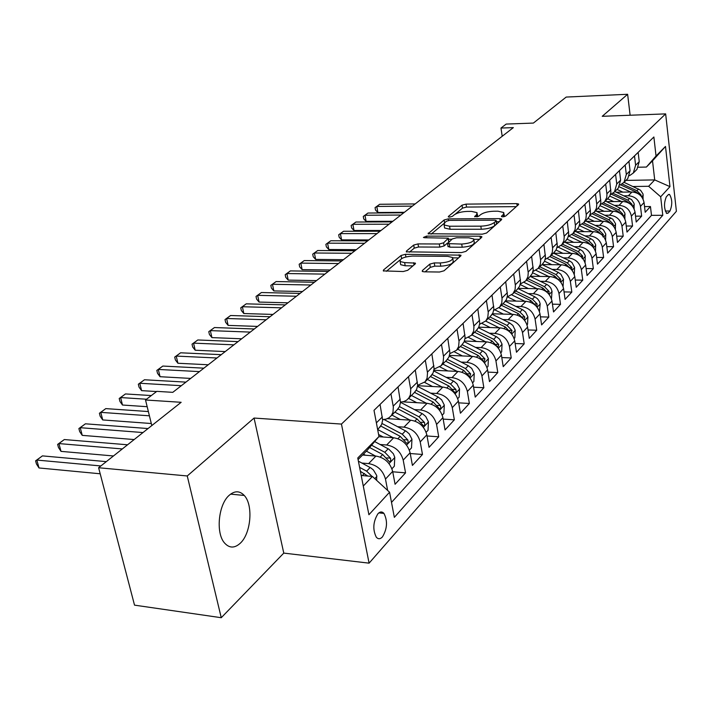 <?xml version="1.0" encoding="UTF-8"?>
<svg xmlns="http://www.w3.org/2000/svg" width="712" height="712" viewBox="0 0 712 712"><rect width="100%" height="100%" fill="white"/><g stroke="black" fill="none" stroke-linecap="round" stroke-linejoin="round"><path stroke-width="1.07" d="M502.752 216.84L505.654 216.065L518.505 204.647L518.656 204.041L516.823 203.623L466.048 204.121L462.026 205.181L448.453 216.386L448.32 216.857L449.503 217.124L452.387 216.359L454.158 214.891C457.193 212.817 461.554 211.66 467.241 211.419L471.469 211.393L477.067 212.657L476.515 214.748L474.655 216.706L478.776 216.217L480.511 214.73C483.493 212.639 487.871 211.473 493.656 211.233L497.964 211.197L503.784 212.532L503.277 214.588L501.577 216.083L501.471 216.546L502.752 216.84M240.291 543.212C251.069 533.413 253.401 504.959 244.252 495.463C239.722 490.675 234.72 490.604 229.246 495.258C218.477 504.274 215.558 532.888 224.449 542.891C229.282 548.302 234.56 548.409 240.291 543.212M382.451 536.893C387.284 528.767 387.782 520.935 383.946 513.405C382.095 511.403 380.101 511.51 377.956 513.717C373.088 521.7 372.536 529.523 376.301 537.204C378.214 539.322 380.261 539.215 382.451 536.893M422.421 270.498L422.234 271.379L423.996 271.815L439.518 272.029L444.057 270.783L460.735 255.973L460.904 255.163L405.44 254.309L401.07 255.483L383.501 269.982L383.296 270.88L403.215 271.53L407.718 270.302L415.176 263.965L415.363 263.111L404.638 262.603L400.135 261.526C399.735 258.634 403.838 256.81 412.444 256.071L447.812 256.356L452.636 257.539C453.01 260.45 448.872 262.265 440.247 262.977L434.249 262.915L429.781 264.134L422.421 270.498L422.608 271.601M630.12 115.237L627.628 94.287L566.2 97.063L533.386 123.078L506.179 124.075L500.972 128.053L513.343 127.617L172.785 392.339L156.809 391.36L145.524 399.993L151.807 425.571M187.256 475.963L221.254 617.713L283.776 553.099L254.068 418.051L187.256 475.963L98.612 467.739L181.151 402.298L145.524 399.993M254.068 418.051L341.457 424.076L665.649 113.884L676.4 211.277L369.092 563.156L341.457 424.076M627.628 94.287L602.227 116.305L665.649 113.884M482.3 234.177L486.563 233.02L501.542 219.714L501.702 219.056L499.86 218.629L448.231 218.878L444.11 219.972L428.108 233.758L482.3 234.177M481.677 237.363L465.888 251.389L461.492 252.582L406.294 251.817L406.499 251.007L413.708 245.062L418.006 243.905L439.286 243.985L443.603 242.828L448.355 238.173L424.601 237.728L423.426 237.452L426.533 236.126L480.013 236.197L481.846 236.633L481.677 237.363M221.254 617.713L134.524 605.147L98.612 467.739M361.892 463.058L368.62 463.61C377.342 465.185 382.958 470.338 385.477 479.069L392.659 471.388L395.08 484.267L405.564 472.866L392.73 471.78M380.137 444.51L386.669 445C395.258 446.495 400.767 451.533 403.206 460.112L410.094 452.752L412.417 465.417L422.483 454.47L410.237 453.526M397.643 426.702L403.989 427.138C412.453 428.553 417.864 433.475 420.214 441.921L426.835 434.845L429.051 447.323L438.726 436.803L427.031 435.975M414.455 409.596L420.632 409.978C428.971 411.313 434.276 416.137 436.563 424.45L442.917 417.65L445.045 429.932L454.345 419.822L443.167 419.092M430.618 393.149L436.625 393.478C444.849 394.751 450.055 399.477 452.271 407.647L458.386 401.114L460.424 413.209L469.377 403.473L458.679 402.841M446.166 377.315L452.013 377.609C460.121 378.811 465.239 383.439 467.383 391.484L473.266 385.192L475.224 397.109L483.849 387.737L473.596 387.195M461.136 362.079L466.832 362.328C474.824 363.476 479.852 368.006 481.926 375.927L487.595 369.866L489.482 381.605L497.786 372.572L487.96 372.109M475.554 347.385L481.107 347.607C488.984 348.693 493.932 353.134 495.944 360.94L501.408 355.092L503.224 366.662L511.234 357.958L501.8 357.558M489.447 333.225L494.867 333.412C502.636 334.444 507.505 338.805 509.463 346.486L514.731 340.852L516.476 352.253L524.201 343.852L515.141 343.513M502.859 319.563L508.146 319.715C515.808 320.703 520.597 324.975 522.501 332.548L527.583 327.111L529.265 338.342L536.723 330.235L528.01 329.95M515.799 306.374L520.962 306.498C528.527 307.433 533.235 311.633 535.086 319.092L539.999 313.832L541.609 324.912L548.818 317.08L540.435 316.84M528.295 293.629L533.35 293.727C540.808 294.617 545.437 298.737 547.243 306.089L551.987 301.016L553.544 311.936L560.513 304.362L552.441 304.166M540.372 281.302L545.312 281.382C552.681 282.228 557.238 286.277 558.991 293.522L563.584 288.618L565.079 299.396L571.825 292.062L564.038 291.911M552.058 269.394L556.891 269.447C564.162 270.257 568.648 274.227 570.348 281.373L574.789 276.63L576.239 287.256L582.763 280.163L575.26 280.047M563.361 257.86L568.087 257.904C575.26 258.67 579.684 262.577 581.348 269.617L585.647 265.024L587.044 275.508L593.354 268.647L586.118 268.558M574.299 246.699L578.927 246.717C586.012 247.447 590.364 251.292 591.992 258.233L596.149 253.783L597.502 264.134L603.625 257.486L596.629 257.424M584.899 235.886L589.438 235.886C596.425 236.58 600.714 240.362 602.299 247.215L606.33 242.899L607.639 253.116L613.566 246.672L606.811 246.637M595.161 225.401L599.611 225.393C606.517 226.051 610.745 229.771 612.284 236.526L616.2 232.352L617.455 242.436L623.214 236.179L616.672 236.17M605.12 215.238L609.481 215.211C616.298 215.843 620.463 219.501 621.976 226.176L625.768 222.117L626.987 232.076L632.567 226.007L626.24 226.024M614.776 205.376L619.048 205.341C625.795 205.946 629.898 209.542 631.366 216.128L635.051 212.194L636.225 222.019L641.646 216.137L640.489 206.373C639.047 199.876 634.997 196.334 628.34 195.764L624.148 195.809M635.522 216.163L641.646 216.137M392.659 471.388C390.176 462.72 384.596 457.611 375.936 456.072L362.577 455.012M410.094 452.752C407.691 444.217 402.218 439.224 393.683 437.764L378.837 436.687M426.835 434.845C424.512 426.461 419.137 421.575 410.726 420.187L387.408 418.656M442.917 417.65C440.666 409.391 435.397 404.612 427.102 403.303L402.761 401.853M458.386 401.114C456.205 392.988 451.025 388.307 442.855 387.061L417.606 385.708M473.266 385.192C471.148 377.2 466.066 372.607 458.003 371.433L433.92 370.276M487.595 369.866C485.548 361.99 480.547 357.495 472.608 356.374L449.53 355.395M501.408 355.092C499.423 347.34 494.502 342.935 486.67 341.867L464.464 341.039M514.731 340.852C512.8 333.216 507.968 328.891 500.233 327.876L478.776 327.182M527.583 327.111C525.705 319.581 520.953 315.336 513.325 314.375L492.49 313.796M539.999 313.832C538.165 306.418 533.493 302.253 525.972 301.336L505.645 300.865M551.987 301.016C550.207 293.7 545.606 289.615 538.183 288.743L518.265 288.369M563.584 288.618C561.848 281.409 557.318 277.395 549.993 276.567L530.342 276.274M574.789 276.63C573.107 269.519 568.648 265.576 561.412 264.784L542.037 264.579M585.647 265.024C584 258.011 579.604 254.14 572.466 253.383L553.705 253.258M596.149 253.783C594.547 246.877 590.221 243.059 583.173 242.347L564.99 242.285M606.33 242.899C604.764 236.081 600.501 232.335 593.541 231.649L575.91 231.658M616.2 232.352C614.67 225.624 610.469 221.93 603.598 221.281L586.492 221.343M625.768 222.117C624.273 215.478 620.134 211.847 613.343 211.233L596.736 211.348M635.051 212.194C633.591 205.635 629.506 202.066 622.804 201.478L606.668 201.638M668.168 194.803L666.316 196.832C663.789 203.107 663.931 208.652 666.744 213.475L668.15 213.075L669.983 211.001C672.484 204.7 672.324 199.182 669.511 194.429L668.168 194.803M363.28 486.038L372.403 476.453L389.571 492.214L394.35 517.348L662.783 215.291L660.674 196.779L648.641 186.286L633.244 186.517M389.571 492.214L368.914 514.731L357.771 457.994L378.98 436.518L374.005 410.343L653.874 136.989L656.037 156.017L665.498 146.441L669.974 186.642L660.674 196.779M391.502 502.396L651.489 215.353L650.457 206.551L645.206 212.265L644.057 202.555C642.633 196.085 638.611 192.569 631.98 192.009L616.307 192.213M629.497 175.677L633.306 173.034L635.602 165.255L634.499 155.91M636.056 170.284L636.946 169.385L639.243 161.642L638.148 152.35M379.087 427.939L381.668 424.468L382.647 420.098L380.048 404.443M390.933 393.816L393.335 406.944L392.971 412.293L391.395 415.488L389.046 417.748L386.082 419.128L382.656 419.582M396.958 410.023L399.512 406.588L400.5 402.28L398.035 386.874M408.466 376.684L410.771 389.598L410.379 394.866L408.813 398.026L406.561 400.224L403.748 401.595L400.509 402.111M414.099 392.837L416.645 389.437L417.641 385.183L415.283 370.026M425.304 360.245L427.512 372.946L427.093 378.143L425.108 381.801L417.632 385.325M430.564 376.319L433.092 372.954L434.098 368.763L431.846 353.846M441.476 344.448L443.585 356.943L443.158 362.07L441.173 365.683L434.071 369.181M446.397 360.45L448.898 357.121L449.913 352.983L447.768 338.298M457.024 329.255L459.053 341.564L458.599 346.611L456.632 350.188L449.859 353.65M461.625 345.178L464.108 341.885L465.132 337.8L463.076 323.346M471.985 314.642L473.934 326.755L473.658 331.071L471.504 335.272L465.043 338.69M476.292 330.475L478.758 327.217L479.772 323.186L477.814 308.946M486.394 300.571L488.263 312.506L487.782 317.41L485.833 320.907L479.657 324.272M490.417 316.315L492.864 313.084L493.888 309.106L492.01 295.088M500.278 287.007L502.076 298.764L501.773 302.956L499.646 307.059L493.728 310.379M504.034 302.662L506.463 299.467L507.487 295.533L505.689 281.721M513.663 273.933L515.39 285.512L515.07 289.651L512.96 293.709L507.291 296.966M517.17 289.49L519.573 286.322L520.606 282.45L518.888 268.833M526.577 261.322L528.242 272.732L527.912 276.808L525.812 280.822L520.365 284.026M529.853 276.772L532.238 273.639L533.261 269.812L531.615 256.4M539.046 249.138L540.648 260.387L540.31 264.41L538.227 268.38L532.994 271.53M542.099 264.49L544.466 261.393L545.499 257.611L543.915 244.385M551.097 237.372L552.637 248.461L552.289 252.431L550.216 256.356L545.187 259.444M553.936 252.618L556.286 249.556L557.309 245.818L555.796 232.78M562.738 225.998L564.224 236.936L563.868 240.852L561.812 244.723L556.962 247.758M565.39 241.137L567.713 238.111L568.737 234.417L567.286 221.557M573.997 215.006L575.429 225.784L575.065 229.656L573.027 233.483L568.354 236.455M576.462 230.029L578.776 227.03L579.799 223.39L578.402 210.699M584.899 204.362L586.279 214.997L585.905 218.815L583.876 222.598L579.372 225.517M587.186 219.278L589.474 216.306L590.497 212.71L589.153 200.197M595.446 194.056L596.781 204.549L596.407 208.313L594.387 212.06L590.043 214.926M597.573 208.865L599.842 205.928L600.866 202.368L599.575 190.024M605.672 184.07L606.953 194.421L606.731 197.544L604.568 201.852L600.376 204.655M607.639 198.773L609.89 195.862L610.905 192.347L609.668 180.163M615.577 174.395L616.761 183.981L614.447 191.946L610.38 194.696M617.402 188.983L618.31 188.075L620.624 180.145L619.449 170.604M625.181 165.015L626.32 174.476L624.015 182.352L620.09 185.049M626.872 179.495L627.77 178.587L630.067 170.755L628.936 161.339M631.366 216.128L632.567 226.007M621.976 226.176L623.214 236.179M612.284 236.526L613.566 246.672M602.299 247.215L603.625 257.486M591.992 258.233L593.354 268.647M581.348 269.617L582.763 280.163M570.348 281.373L571.825 292.062M558.991 293.522L560.513 304.362M547.243 306.089L548.818 317.08M535.086 319.092L536.723 330.235M522.501 332.548L524.201 343.852M509.463 346.486L511.234 357.958M495.944 360.94L497.786 372.572M481.926 375.927L483.849 387.737M467.383 391.484L469.377 403.473M452.271 407.647L454.345 419.822M436.563 424.45L438.726 436.803M420.214 441.921L422.483 454.47M403.206 460.112L405.564 472.866M385.477 479.069L387.648 490.452M381.739 513.183L382.549 512.284M372.403 476.453L361.207 475.483M648.641 186.286L654.711 179.913L652.521 160.841L646.407 167.053L656.037 156.017M625.955 180.403L654.711 179.913L669.974 186.642M638.361 167.222L646.407 167.053M283.776 553.099L369.092 563.156M500.972 128.053L502.2 136.286M378.98 436.518L367.321 450.198L358.083 459.569M644.538 206.596L650.457 206.551M651.489 215.353L662.783 215.291M652.521 160.841L665.498 146.441M504.479 216.599L503.963 213.725M477.788 216.688L477.254 213.849M516.271 206.631L466.52 207.067L462.497 208.135L455.208 214.179M444.021 223.452L431.134 234.141M499.326 221.69L496.371 221.699M496.068 220.951L496.184 220.489L494.902 220.186L449.512 220.382L446.611 221.147L444.706 222.731L444.101 224.983L449.583 226.229L480.814 226.167C486.75 225.935 491.227 224.734 494.253 222.562L496.068 220.951L496.54 224.022L496.228 220.756M444.395 226.719L444.608 228.018L450.082 229.273L449.583 226.229M496.54 224.022L494.724 225.633C491.698 227.813 487.222 229.015 481.294 229.237L450.082 229.273M409.338 252.226L414.242 248.159L413.708 245.062M447.581 242.979L444.119 245.952L439.811 247.108L418.54 247.002L414.242 248.159M448.827 241.893L448.427 238.618M448.533 239.25L451.906 239.259M473.969 239.303L479.479 239.321M461.705 244.074C469.982 243.388 473.987 241.688 473.729 238.965L468.879 237.808L456.561 237.781L452.28 238.938L447.545 243.611L461.705 244.074L462.222 247.224C470.481 246.539 474.486 244.83 474.228 242.098L473.925 240.158M447.99 246.281L449.824 247.162L449.308 244.029M462.222 247.224L449.824 247.162M452.859 258.892L453.17 260.743C453.535 263.671 449.406 265.487 440.781 266.199L434.792 266.128L430.324 267.347L425.171 271.824M400.447 263.315L400.696 264.695L405.199 265.781L404.638 262.603M412.933 265.87L405.199 265.781M399.984 259.987L386.349 271.299M402.618 258.073L401.835 258.465M458.555 257.904L452.877 257.86M643.078 199.138L643.016 193.975L640.542 190.211L624.041 182.325M630.681 192.026L619.244 186.793M622.911 192.124L616.984 189.41M415.167 203.935L379.692 204.282L376.79 206.453L377.885 212.505L404.389 212.31M641.227 196.281L641.005 194.839L636.92 190.727L622.163 183.981M620.57 184.853L635.843 191.84L638.798 194.118M377.885 212.505L375.509 210.058L375.073 207.637L376.79 206.453L412.355 206.124M375.073 207.637L379.692 204.282M634.125 208.892L634.072 203.401L631.562 199.574L614.848 191.546M621.514 201.487L609.775 196.085M613.655 201.567L607.621 198.79M403.775 212.781L367.971 213.03L364.989 215.255L366.11 221.379L392.864 221.272M632.212 205.884L632.007 204.3L627.859 200.125L613.005 193.299M611.466 194.243L626.756 201.274L629.889 203.757M366.11 221.379L363.725 218.887L363.271 216.439L364.989 215.255L400.883 215.033M363.271 216.439L367.971 213.03M624.905 218.958L624.86 213.102L622.315 209.221L605.378 201.042M612.071 211.242L599.985 205.643M604.114 211.295L597.991 208.447M392.072 221.886L355.92 222.019L352.858 224.307L354.015 230.492L381.018 230.474M622.92 215.772L622.733 214.045L618.532 209.8L603.536 202.875M602.067 203.899L617.393 210.983L620.704 213.698M354.015 230.492L351.612 227.956L351.149 225.482L352.858 224.307L389.099 224.2M351.149 225.482L355.92 222.019M615.399 229.353L615.515 223.657L612.783 219.162L595.615 210.823M602.334 221.29L589.847 215.469M594.289 221.316L588.059 218.406M380.039 231.24L343.54 231.258L340.389 233.607L341.582 239.864L368.843 239.935M613.343 225.953L613.183 224.093L608.911 219.777L593.746 212.728M592.339 213.831L607.745 220.996L611.243 223.951M341.582 239.864L339.17 237.274L338.69 234.773L340.389 233.607L376.977 233.616M338.69 234.773L343.54 231.258M605.601 240.078L605.734 233.972L603.402 229.834L600.91 228.089L585.558 220.916M592.304 231.649L579.354 225.579M584.16 231.649L577.761 228.65M367.659 240.861L330.813 240.754L327.573 243.166L328.802 249.503L356.32 249.672M602.895 236.838L603.331 234.444L599.006 230.065L583.635 222.874M582.291 224.058L597.795 231.32L601.48 234.524M328.802 249.503L326.372 246.859L325.882 244.332L327.573 243.166L364.508 243.308M325.882 244.332L330.813 240.754M595.499 251.158L595.641 244.608L593.274 240.407L590.746 238.636L575.189 231.311M581.953 242.338L569.022 236.233M573.712 242.311L567.099 239.188M354.923 250.757L317.721 250.517L314.384 253L315.647 259.417L343.442 259.684M593.247 247.278L593.167 245.124L588.779 240.674L573.178 233.322M571.887 234.595L587.525 241.973L591.405 245.435M315.647 259.417L313.218 256.712L312.71 254.157L314.384 253L351.683 253.276M312.71 254.157L317.721 250.517M585.068 262.612L585.228 255.59L582.817 251.327L580.253 249.52L564.482 242.044M571.273 253.374L558.386 247.251M562.925 253.321L556.036 250.037M341.813 260.948L304.247 260.565L300.82 263.12L302.119 269.617L330.181 269.99M582.193 258.634L582.683 256.151L578.224 251.621L562.409 244.127M561.109 245.453L576.934 252.965L581.001 256.703M302.119 269.617L299.672 266.858L299.156 264.268L300.82 263.12L338.476 263.547M299.156 264.268L304.247 260.565M574.299 274.467L574.602 267.516L572.03 262.595L569.422 260.752L553.429 253.125M560.246 264.775L547.368 258.607M551.791 264.677L544.555 261.206M328.312 271.441L290.38 270.907L286.856 273.542L288.2 280.11L316.529 280.608M571.798 269.955L571.861 267.534L567.331 262.933L551.293 255.27M549.949 256.64L565.995 264.312L570.25 268.353M288.2 280.11L285.735 277.297L285.2 274.672L286.856 273.542L324.877 274.12M285.2 274.672L290.38 270.907M563.067 286.429L563.504 279.238L560.878 274.236L558.235 272.358L542.019 264.57M548.854 276.55L535.931 270.32M540.292 276.425L532.629 272.723M314.401 282.255L276.105 281.56L272.465 284.275L273.853 290.923L302.458 291.537M560.522 281.836L560.673 279.291L556.072 274.61L539.812 266.786M538.406 268.193L554.692 276.034L559.143 280.386M273.853 290.923L271.388 288.048L270.827 285.396L272.465 284.275L310.859 285.005M270.827 285.396L276.105 281.56M551.462 298.791L552.031 291.341L550.963 288.351L549.361 286.268L547.261 284.658L530.226 276.389M537.079 288.725L524.068 282.397M528.411 288.556L520.232 284.577M300.072 293.397L261.393 292.534L257.646 295.338L259.07 302.066L287.959 302.814M548.845 294.109L549.121 291.439L544.44 286.678L527.939 278.686M526.488 280.136L543.016 288.155L547.662 292.837M259.07 302.066L256.596 299.12L256.026 296.441L257.646 295.338L296.415 296.237M256.026 296.441L261.393 292.534M539.456 311.58L540.168 303.864L539.385 301.416L537.444 298.702L534.721 296.762L518.033 288.618M524.904 301.31L511.759 294.875M516.12 301.114L507.549 296.913M285.29 304.887L246.227 303.846L242.365 306.73L243.842 313.547L273.007 314.428M536.741 306.756L537.159 304.006L532.407 299.165L515.666 290.994M514.171 292.498L530.929 300.687L535.7 305.546M243.842 313.547L241.35 310.539L240.763 307.824L242.365 306.73L281.525 307.815M240.763 307.824L246.227 303.846M527.031 324.823L527.556 324.263L527.895 316.813L525.589 312.078L522.955 309.907L505.369 301.247M512.302 314.348L498.97 307.771M503.402 314.099L495.143 310.023M270.035 316.742L230.59 315.514L226.603 318.487L228.134 325.393L257.593 326.416M524.139 319.777L524.788 317.018L519.956 312.078L502.975 303.721M501.417 305.279L518.434 313.663L523.56 319.145M228.134 325.393L225.633 322.313L225.019 319.563L226.603 318.487L266.155 319.768M225.019 319.563L230.59 315.514M514.162 338.529L514.847 337.8L515.194 330.226L512.836 325.411L509.552 322.874L492.188 314.277M499.246 327.84L485.673 321.094M490.239 327.556L482.202 323.551M254.3 328.98L214.454 327.547L210.343 330.617L211.927 337.613L241.671 338.787M488.218 318.513L505.484 327.093L511.234 333.278L511.981 330.475L507.06 325.455L489.829 316.902M211.927 337.613L209.417 334.462L208.785 331.667L210.343 330.617L250.286 332.095M208.785 331.667L214.454 327.547M500.83 352.743L501.675 351.835L502.031 344.118L499.628 339.224L496.896 336.972L478.482 327.751M485.726 341.831L471.887 334.889M476.595 341.493L468.701 337.524M238.039 341.609L197.803 339.971L193.557 343.139L195.195 350.224L225.232 351.568M474.539 332.228L492.072 341.003L497.911 347.287L498.712 344.43L493.71 339.312L476.212 330.555M195.195 350.224L192.676 347.002L192.026 344.172L193.557 343.139L233.892 344.839M192.026 344.172L197.803 339.971M486.999 367.472L488.023 366.377L488.387 358.519L485.931 353.544L483.163 351.247L464.206 341.671M471.718 356.338L457.611 349.2M462.453 355.947L454.612 351.968M221.245 354.665L180.608 352.796L176.22 356.071L177.911 363.253L208.251 364.767M460.37 346.441L478.17 355.439L484.089 361.803L484.961 358.892L479.861 353.677L462.097 344.706M177.911 363.253L175.392 359.952L174.716 357.086L176.22 356.071L216.964 358.002M174.716 357.086L180.608 352.796M472.643 382.762L473.863 381.463L474.237 373.453L471.727 368.398L468.274 365.701L449.325 356.071M457.175 371.388L442.802 364.055M447.795 370.934L439.918 366.911M203.881 368.166L162.834 366.057L158.304 369.439L160.058 376.71L190.7 378.419M445.659 361.189L463.743 370.4L469.751 376.87L470.685 373.898L465.497 368.576L447.456 359.391M160.058 376.71L157.53 373.328L156.827 370.427L158.304 369.439L199.449 371.611M156.827 370.427L162.834 366.057M457.736 398.64L459.16 397.127L459.552 388.957L456.979 383.812L454.114 381.418L433.777 370.961M442.081 387.017L427.431 379.469M432.567 386.509L424.566 382.38M185.921 382.122L144.465 379.763L139.775 383.261L141.59 390.63L156.56 391.547M430.395 376.488L448.765 385.94L454.87 392.508C456.027 392.695 456.365 391.68 455.876 389.464L450.589 384.044L432.157 374.574M141.59 390.63L139.054 387.159L138.333 384.222L139.775 383.261L181.338 385.69M138.333 384.222L144.465 379.763M442.25 415.14L443.896 413.387L444.297 405.057L441.663 399.832L438.094 397.011L417.526 386.367M426.399 403.259L411.456 395.48M416.76 402.68L408.546 398.4M151.309 395.56L125.463 393.941L120.613 397.554L122.491 405.03L147.17 406.694M414.544 392.392L433.207 402.084L439.402 408.759C440.621 408.973 440.986 407.932 440.479 405.644L435.103 400.117L416.191 390.301M122.491 405.03L119.954 401.47L119.207 398.489L120.613 397.554L146.521 399.227M119.207 398.489L125.463 393.941M426.15 432.3L428.028 430.297L428.437 421.798L425.749 416.476L422.777 413.975L400.5 402.298M410.103 420.151L394.849 412.132M400.322 419.502L391.912 415.078M148.363 411.554L105.794 408.608L100.766 412.355L102.724 419.938L151.3 423.524M398.053 408.919L417.027 418.87L423.32 425.642C424.601 425.901 424.993 424.842 424.486 422.465L419.003 416.823L399.503 406.605M102.724 419.938L100.178 416.28L99.404 413.254L100.766 412.355L149.404 415.808M99.404 413.254L105.794 408.608M409.382 450.162L411.518 447.884L411.945 439.206L409.186 433.786L406.16 431.232L384.044 419.519M393.149 437.729L377.645 429.496M383.225 437.008L378.606 434.551M148.043 428.553L85.422 423.809L80.216 427.69L82.245 435.37L134.159 439.553M380.787 426.043L400.197 436.331L406.579 443.211C407.932 443.505 408.35 442.428 407.843 439.963L402.253 434.204L382.041 423.498M82.245 435.37L79.7 431.623L78.89 428.553L80.216 427.69L142.987 432.558M78.89 428.553L85.422 423.809M391.929 468.763L394.332 466.191L394.777 457.327L393.371 453.767L388.868 449.201L374.663 441.582M375.491 456.036L366.386 451.15M365.425 455.235L363.423 454.158M127.564 444.786L64.311 439.553L58.918 443.576L61.018 451.372L113.457 455.965M369.608 447.519L382.664 454.523L389.153 461.501C390.577 461.848 391.03 460.744 390.505 458.19L384.809 452.298L371.575 445.214M61.018 451.372L58.482 447.519L57.636 444.404L58.918 443.576L122.322 448.943M57.636 444.404L64.311 439.553M376.675 480.377L376.701 475.483L373.417 469.991L370.845 467.918L358.394 461.171M106.311 461.634L42.426 455.885L36.828 460.059L39.009 467.962L100.187 473.783M372.047 476.426L366.635 471.157L359.613 467.357M360.388 471.299L367.784 476.052M39.009 467.962L36.472 464.002L35.6 460.842L36.828 460.059L100.864 465.951M35.6 460.842L42.426 455.885M368.62 463.61L375.936 456.072M386.669 445L393.683 437.764M403.989 427.138L410.726 420.187M420.632 409.978L427.102 403.303M436.625 393.478L442.855 387.061M452.013 377.609L458.003 371.433M466.832 362.328L472.608 356.374M481.107 347.607L486.67 341.867M494.867 333.412L500.233 327.876M508.146 319.715L513.325 314.375M520.962 306.498L525.972 301.336M533.35 293.727L538.183 288.743M545.312 281.382L549.993 276.567M556.891 269.447L561.412 264.784M568.087 257.904L572.466 253.383M578.927 246.717L583.173 242.347M589.438 235.886L593.541 231.649M599.611 225.393L603.598 221.281M609.481 215.211L613.343 211.233M619.048 205.341L622.804 201.478M628.34 195.764L631.98 192.009M635.602 165.255L639.243 161.642M376.39 422.848L382.397 416.885M393.211 406.134L400.269 399.112M410.646 388.805L417.428 382.068M427.396 372.162L433.902 365.692M443.478 356.178L449.735 349.957M458.946 340.808L464.972 334.818M473.836 326.016L479.63 320.249M488.165 311.767L493.754 306.213M501.978 298.043L507.371 292.685M515.301 284.8L520.499 279.638M528.153 272.029L533.172 267.045M540.568 259.693L545.41 254.878M552.557 247.785L557.238 243.13M564.144 236.259L568.674 231.765M575.358 225.117L579.746 220.765M586.207 214.339L590.453 210.12M596.718 203.899L600.821 199.814M606.891 193.78L610.878 189.828M616.761 183.981L620.624 180.145M626.32 174.476L630.067 170.755M640.489 206.373L644.057 202.555M665.248 211.037L669.983 211.001M666.272 213.093L668.15 213.075M503.607 216.777L503.277 214.588M474.868 216.84L474.771 216.234M476.853 216.902L476.515 214.748M448.551 217L448.453 216.386M462.497 208.135L462.026 205.181M466.52 207.067L466.048 204.121M517.152 205.857L516.823 203.623M501.666 216.679L501.577 216.083M428.464 233.963L428.304 233.011M444.582 222.838L444.11 219.972M448.498 220.471L448.231 218.878M500.207 220.907L499.86 218.629M481.294 229.237L480.814 226.167M494.724 225.633L494.253 222.562M406.677 252.039L406.499 251.007M418.54 247.002L418.006 243.905M439.811 247.108L439.286 243.985M444.119 245.952L443.603 242.828M448.685 242.018L448.177 238.929M426.808 237.728L426.533 236.126M480.377 238.52L480.013 236.197M430.324 267.347L429.781 264.134M434.792 266.128L434.249 262.915M440.781 266.199L440.247 262.977M414.037 264.935L413.645 262.701M383.706 271.103L383.501 269.982M401.613 258.598L401.07 255.483M405.902 256.925L405.44 254.309M459.463 257.094L459.08 254.718M641.69 196.85L643.248 195.213M636.92 190.727L638.611 188.974M635.255 192.454L635.843 191.84M639.777 194.857L641.005 194.839M632.639 206.409L634.303 204.647M627.859 200.125L629.604 198.319M626.115 201.932L626.756 201.274M630.618 204.317L632.007 204.3M623.312 216.252L625.1 214.365M618.532 209.8L620.321 207.94M616.699 211.704L617.393 210.983M621.176 214.054L622.733 214.045M613.699 226.407L615.613 224.387M608.911 219.777L610.763 217.863M606.989 221.779L607.745 220.996M611.43 224.093L613.183 224.093M603.785 236.873L605.832 234.711M599.006 230.065L600.91 228.089M596.985 232.157L597.795 231.32M601.426 234.444L603.331 234.444M593.559 247.669L595.748 245.355M588.779 240.674L590.746 238.636M586.661 242.872L587.525 241.973M591.2 245.124L593.167 245.124M583.003 258.821L585.335 256.347M578.224 251.621L580.253 249.52M575.999 253.935L576.934 252.965M580.636 256.133L582.683 256.151M572.092 270.329L574.593 267.694M567.331 262.933L569.422 260.752M564.99 265.353L565.995 264.312M569.733 267.507L571.861 267.534M560.825 282.228L563.495 279.407M556.072 274.61L558.235 272.358M553.616 277.155L554.692 276.034M558.466 279.255L560.673 279.291M549.183 294.528L552.023 291.519M544.44 286.678L546.674 284.355M541.859 289.357L543.016 288.155M546.825 291.395L549.121 291.439M537.133 307.246L540.159 304.042M532.407 299.165L534.721 296.762M529.692 301.977L530.929 300.687M534.774 303.953L537.159 304.006M524.655 320.418L527.886 317M519.956 312.078L522.35 309.595M517.099 315.042L518.434 313.663M522.305 316.947L524.788 317.018M511.741 334.053L515.185 330.413M507.06 325.455L509.552 322.874M504.06 328.57L505.484 327.093M509.392 330.395L511.981 330.475M498.347 348.186L502.022 344.314M493.71 339.312L496.282 336.642M490.55 342.588L492.072 341.003M496.006 344.323L498.712 344.43M484.463 362.844L488.379 358.715M479.861 353.677L482.531 350.909M476.542 357.13L478.17 355.439M482.131 358.768L484.961 358.892M470.062 378.054L474.228 373.658M465.497 368.576L468.274 365.701M461.999 372.216L463.743 370.4M467.731 373.747L470.685 373.898M455.102 393.852L459.543 389.161M450.589 384.044L453.464 381.062M446.896 387.88L448.765 385.94M452.779 389.304L455.876 389.464M439.553 410.263L444.288 405.27M435.103 400.117L438.094 397.011M431.214 404.158L433.207 402.084M437.239 405.448L440.479 405.644M423.382 427.333L428.428 422.011M419.003 416.823L422.109 413.601M414.891 421.086L417.027 418.87M421.077 422.243L424.486 422.465M406.561 445.107L411.937 439.42M382.647 420.089L383.163 419.573M402.253 434.204L405.484 430.849M397.919 438.699L400.197 436.331M404.256 439.704L407.843 439.963M389.028 463.61L394.768 457.549M384.809 452.298L388.173 448.8M380.226 457.051L382.664 454.523M386.741 457.887L390.505 458.19M374.788 478.642L376.879 476.444M366.635 471.157L370.142 467.517M362.363 475.58L364.402 473.471M230.608 494.128L244.252 495.463M378.828 512.889L383.946 513.405M633.306 173.034L636.946 169.385M624.015 182.352L627.77 178.587M614.447 191.946L618.31 188.075M604.568 201.852L608.555 197.856M594.387 212.06L598.498 207.94M583.876 222.598L588.121 218.344M573.027 233.483L577.405 229.086M561.812 244.723L566.343 240.184M550.216 256.356L554.897 251.656M538.227 268.38L543.069 263.52M525.812 280.822L530.832 275.793M512.96 293.709L518.158 288.493M499.646 307.059L505.031 301.657M485.833 320.907L491.422 315.309M471.504 335.272L477.307 329.46M456.632 350.188L462.649 344.154M441.173 365.683L447.43 359.409M425.108 381.801L431.606 375.277M408.377 398.569L415.149 391.778M390.959 416.031L398.017 408.964M377.627 429.398L380.163 426.862M668.612 194.438L669.511 194.429M444.608 228.018L444.101 224.983M448.062 246.744L447.545 243.611M400.696 264.695L400.135 261.526M415.452 263.636L415.363 263.111M460.984 255.661L460.904 255.163"/></g></svg>
